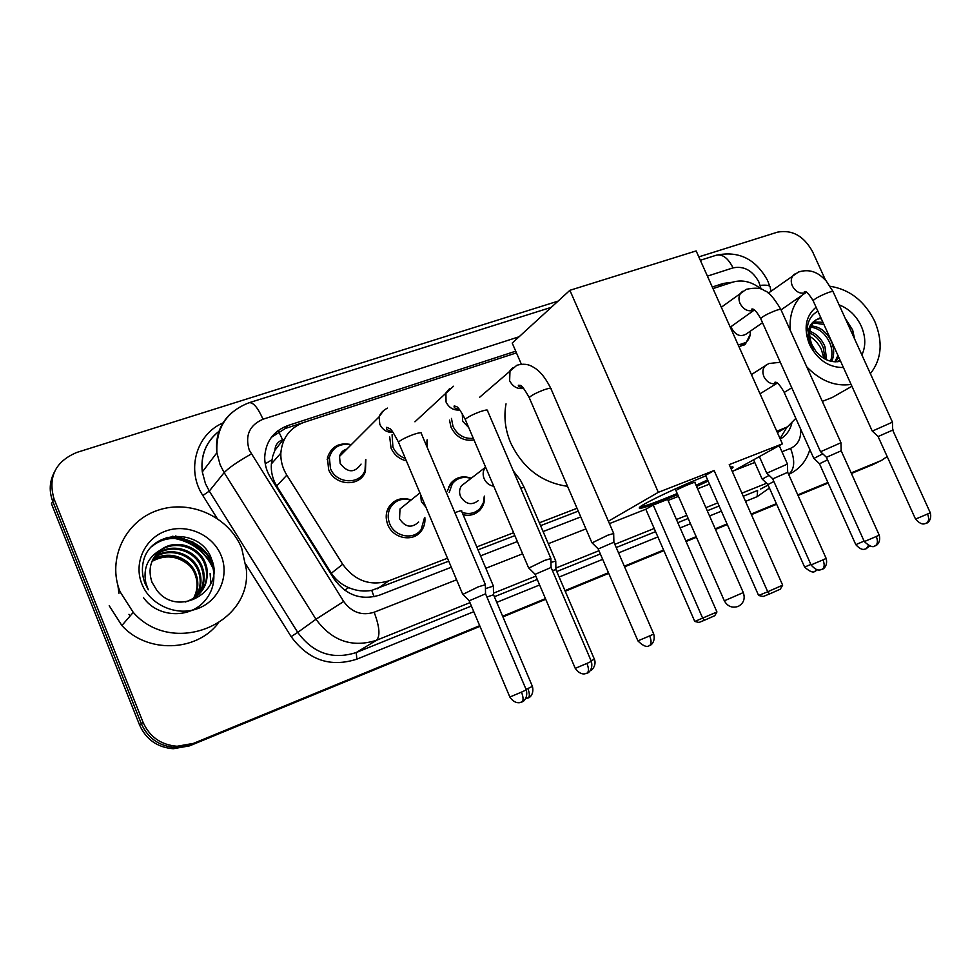 <?xml version="1.0" encoding="UTF-8"?>
<svg xmlns="http://www.w3.org/2000/svg" width="980" height="980" viewBox="0 0 980 980"><rect width="100%" height="100%" fill="white"/><g stroke="black" fill="none" stroke-linecap="round" stroke-linejoin="round"><path stroke-width="1.47" d="M484.537 496.125C484.929 501.638 483.373 506.317 479.869 510.151C475.325 514.647 469.738 516.178 463.136 514.77M424.83 517.379C425.369 522.487 424.193 527.02 421.29 530.976C413.376 542.455 393.127 538.792 387.835 524.753C385.507 518.849 385.679 513.226 388.362 507.885C393.715 499.518 401.335 496.86 411.22 499.91M427.207 439.824L427.28 447.603M406.369 460.857C399.264 459.118 394.156 454.855 391.045 448.08L389.709 436.994M365.846 459.559L365.442 471.356C360.493 487.256 334.731 486.166 328.631 469.555L327.443 457.819C331.203 446.513 339.154 442.115 351.293 444.626M474.002 439.959C463.871 441.416 456.239 437.227 451.106 427.415L449.477 420.163M750.239 334.339L745.425 344.115L739.018 346.798M278.197 430.514L282.595 439.787C277.781 441.637 275.221 445.141 274.927 450.31L272.722 456.19L271.387 463.859C270.811 471.76 272.587 479.147 276.703 486.007L331.363 573.214C335.638 579.768 341.408 584.57 348.672 587.633C356.34 590.879 364.021 591.798 371.751 590.377L448.73 561.173M274.927 450.31L283.196 439.591M478.032 549.854L514.88 535.607M540.58 525.672L578.249 511.119M761.595 289.406C752.223 281.775 742.607 279.349 732.734 282.142L712.987 288.598M776.797 431.286L787.467 426.851L795.834 418.362M516.448 352.874L304.094 422.319C289.957 427.623 282.203 437.901 280.831 453.164C280.574 460.918 282.571 468.244 286.822 475.153L342.694 564.272C354.87 580.883 370.232 586.408 388.778 580.846L447.493 558.22M476.782 546.926L513.643 532.716M539.355 522.806L577.036 508.289M447.395 491.017L450.494 483.642C455.896 477.138 462.83 475.349 471.282 478.24M732.268 282.289L723.289 283.428L712.289 287.03M130.254 615.82L128.968 614.288M118.911 593.329L117.906 585.366M175.432 535.974L193.611 542.357M203.497 549.731L211.864 560.033M892.633 428.505L893.466 431.813M887.17 456.558L881.473 460.441L851.167 472.911M698.801 256.882L777.385 232.174C792.134 229.406 803.87 235.935 812.604 251.762L825.491 280.096M479.698 625.681L193.501 743.367L177.074 746.27C161.014 744.91 149.671 736.923 143.068 722.333L53.961 498.698C47.885 476.856 55.492 461.433 76.795 452.442L558.049 301.13M827.88 482.491L797.769 494.863M776.393 503.659L751.145 514.047M727.05 523.957L715.216 528.82M696.168 536.648L685.804 540.911M663.607 550.037L624.309 566.207M608.457 572.724L564.958 590.609M545.456 598.633L502.642 616.236M878.092 462.082L851.302 473.205L881.473 460.441M193.501 743.367L479.833 626.012L191.504 744.629L175.15 747.507C159.164 746.16 147.894 738.222 141.328 723.706L52.712 501.233C49.012 491.409 49.466 481.915 54.047 472.74M828.014 482.785L797.904 495.17L828.014 482.785M776.528 503.965L751.28 514.353L776.528 503.965M727.185 524.263L715.351 529.127L727.185 524.263M696.302 536.954L685.951 541.217L696.302 536.954M663.742 550.356L624.456 566.526L663.742 550.356M608.592 573.043L565.093 590.94L608.592 573.043M545.591 598.964L502.789 616.567L545.591 598.964M166.306 537.653L172.186 538.069L166.306 537.653M174.379 538.388C192.484 542.075 205.371 552.071 213.052 568.388C205.371 552.071 192.484 542.075 174.379 538.388M515.713 351.183L287.875 425.553C273.371 431.041 265.641 441.625 264.698 457.293C264.686 464.52 266.658 471.331 270.603 477.738L334.009 578.886C346.026 595.277 361.216 600.679 379.566 595.13L451.29 567.236M780.276 439.077L780.423 439.003C786.132 435.61 789.917 430.465 791.791 423.544M480.58 555.856L517.403 541.536M543.104 531.54L580.76 516.901M271.325 437.337L285.401 428.456L302.869 422.748M787.038 427.096L780.031 438.526M212.709 562.924L209.634 557.975M205.016 552.316L190.732 541.634M184.522 538.963L172.615 536.244M479.98 626.343L189.532 745.866L191.504 744.629L175.15 747.507C159.164 746.16 147.894 738.222 141.328 723.706L52.712 501.233L53.961 498.698M873.621 464.263L851.424 473.487M828.137 483.067L798.039 495.464M776.662 504.259L751.403 514.647M727.319 524.557L715.473 529.433M696.437 537.26L686.073 541.524M663.877 550.662L624.591 566.832M608.739 573.361L565.227 591.259M545.725 599.282L502.924 616.898M189.532 745.866L173.252 748.732C157.351 747.397 146.13 739.508 139.601 725.065L51.475 503.732L52.712 501.233M790.235 330.236C789.206 315.817 793.004 304.266 801.628 295.58M830.207 286.295C849.734 289.418 864.556 301.044 874.675 321.183C883.176 341.702 881.743 359.195 870.387 373.637M837.753 361.534L839.909 359.77M837.251 361.779L840.056 360.077M834.85 361.816L837.961 355.458M835.72 361.841L838.709 357.112M830.562 361.191C832.547 355.373 832.388 349.468 830.072 343.453C825.76 333.862 819.366 328.423 810.877 327.124M831.738 361.449C834.274 355.348 834.286 348.99 831.787 342.375C827.145 332.208 820.334 326.732 811.354 325.936M825.087 359.096L823.274 347.704C820.419 340.783 815.899 335.871 809.713 332.955M826.593 359.819L824.964 346.651C821.73 339.007 816.708 333.886 809.872 331.289M821.056 318.182L816.132 319.737M840.583 361.24C831.444 363.102 823.261 359.868 816.034 351.526L812.102 345.144C808.035 334.841 809.186 326.536 815.556 320.215L820.726 317.447M823.911 324.466L813.13 322.861M822.918 322.285L813.817 321.979M854.621 338.994L852.661 330.04L845.14 318.145M839.088 304.841C848.876 308.651 856.251 315.719 861.2 326.009C865.72 336.483 865.952 346.136 861.898 354.968M843.437 367.524C828.847 367.598 817.553 359.93 809.529 344.543C803.367 328.533 805.548 316.075 816.083 307.193M817.92 311.248C811.991 314.36 808.463 319.688 807.336 327.234L810.338 344.74L813.094 349.774L810.558 344.788C806.405 333.114 808.071 324.931 815.556 320.215M807.508 335.16C813.559 338.088 818.178 342.865 821.363 349.505L823.996 358.496M851.093 384.43C835.132 386.72 820.346 380.853 806.736 366.839M851.914 386.243L832.351 397.439L822.318 401.371M821.485 319.125L819.574 318.439M567.543 486.325C541.781 482.613 522.818 468.134 510.678 442.887C505.19 429.804 503.647 416.794 506.035 403.834M677.744 494.667L663.313 500.572C644.558 507.873 636.767 510.004 639.94 506.954C644.84 502.74 679.446 486.35 705.821 475.851M714.138 470.523L767.72 591.761L782.653 585.17L729.242 464.618L782.408 443.842L696.143 250.917L569.882 290.313L658.315 492.327L714.138 470.523L705.6 475.349L758.606 595.473L767.72 591.761L769.619 593.917L780.276 589.201L782.653 585.17M730.37 467.166C733.224 466.529 733.848 466.872 732.232 468.195L731.178 468.979M708.136 481.094L696.547 486.448M658.315 492.327L608.396 521.201M609.438 523.602L645.808 509.245L653.231 505.043L667.601 499.371L716.944 611.973L714.751 615.71L704.583 620.193L702.697 618.245L653.231 505.043M668.078 500.449L678.479 496.346M697.589 488.8L709.471 484.108M732.33 471.601L782.408 443.842M569.882 290.313L512.209 343.061L521.336 364.168M769.619 593.917L763.2 596.502L758.606 595.473M704.583 620.193L699.022 622.447L694.783 621.467L645.808 509.245M694.783 621.467L716.944 611.973M731.84 466.897L730.639 467.791M694.857 482.613L694.918 482.577C697.527 480.666 681.786 487.072 677.033 489.853M707.621 479.918L696.033 485.284M677.229 493.504C657.85 501.613 645.33 506.17 639.683 507.175M762.526 322.714L746.172 334.058C740.684 337.132 735.943 335.393 731.938 328.827L731.178 326.524M892.462 422.16L872.323 431.102M926.1 523.369L926.492 523.198C928.918 521.47 929.273 518.408 927.57 513.998L930.277 512.76L892.694 430.098L878.092 436.553M750.361 331.154C750.545 335.944 749.051 339.717 745.854 342.473L738.246 345.083M841.183 450.665L840.95 442.74L820.591 451.731M875.005 545.946L875.385 545.787C877.725 544.084 878.031 540.985 876.292 536.489L879.219 535.154L841.195 450.8L826.422 457.317M787.467 464.079L766.826 473.181M821.889 569.417L822.257 569.27C824.523 567.579 824.768 564.456 823.004 559.862L826.152 558.416L787.7 472.323L772.73 478.889M468.71 427.562L462.683 421.277L462.266 413.585M473.316 438.342C464.226 439.065 457.44 435.059 452.981 426.337L451.449 418.411M613.713 533.475L607.821 535.202L592.079 542.859M649.25 645.71L649.569 645.575C651.516 643.995 651.553 640.761 649.679 635.885L653.721 634.036L613.909 542.197L598.204 548.996M405.365 458.481C399.595 456.46 395.442 452.638 392.907 447.002L392.086 434.74M550.919 558.551L544.5 560.438L528.857 568.069M586.799 673.321L587.094 673.187C588.907 671.643 588.858 668.385 586.959 663.399L591.357 661.39L551.091 567.469L535.068 574.354M426.986 440.02L426.888 446.684M358.704 479.894L358.006 478.62M361.069 464.079C354.564 473.242 347.582 472.997 340.146 463.356L339.546 456.386C340.611 452.564 343.061 450.126 346.883 449.036M365.577 459.816L365.038 470.106C360.456 485.088 336.201 484.096 330.456 468.477L329.366 457.378C332.747 447.101 339.974 442.935 351.048 444.883M485.419 584.717L478.424 586.775L462.879 594.37M521.605 702.121L521.887 702.011C523.565 700.504 523.43 697.209 521.483 692.113L526.285 689.92L485.553 593.819L469.187 600.813M822.796 453.826L813.89 458.432M827.549 459.816L819.488 463.797M769.129 475.386L762.244 479.11M773.894 481.499L767.904 484.586M478.265 500.658C471.466 505.729 465.549 504.308 460.502 496.419C458.971 492.426 459.338 488.836 461.629 485.627L465.414 482.736M449.171 492.524L452.331 483.716C457.158 477.885 463.405 476.121 471.049 478.424M555.783 561.075L550.956 562.41M484.291 496.297L483.312 503.01L479.906 508.608C474.994 513.385 469.065 514.635 462.107 512.356M591.099 660.789L594.407 659.27L555.942 569.601L552.438 570.617M418.668 522.071C411.637 528.416 405.267 527.338 399.534 518.812L399.999 508.963L405.549 504.48M424.524 517.624L421.167 529.519C413.768 540.348 394.695 536.942 389.709 523.737C387.517 518.151 387.7 512.859 390.248 507.836C395.05 500.278 401.947 497.718 410.926 500.143M527.951 698.079L528.196 697.968C529.825 696.535 529.702 693.387 527.852 688.524L532.422 686.429L493.54 594.774L486.913 597.028M493.406 586.077L485.443 588.613M120.099 591.822C106.808 559.274 125.207 520.943 157.939 510.249C190.488 499.077 229.136 516.95 241.693 548.212L246.335 569.319C251.958 624.481 172.247 657.078 133.243 612.365L120.099 591.822M198.756 594.554C205.396 587.277 207.821 578.629 206.008 568.608L204.808 564.578C198.021 544.329 168.205 538.682 155.624 555.06M185.367 602.002C201.868 596.171 209.022 584.741 206.829 567.751L205.629 563.708C199.43 546.215 175.739 538.424 161.1 549.694C150.687 558.392 147.649 569.245 151.998 582.267L156.776 590.205C177.858 618.564 225.045 591.075 211.876 560.095C202.272 527.865 150.871 529.09 143.447 561.001C141.635 568.596 142.174 576.081 145.065 583.455L148.323 589.764L145.922 583.308C142.847 568.094 147.906 556.897 161.1 549.694M197.041 596.073C202.554 589.041 204.453 581.03 202.75 572.051L201.549 568.045C195.032 548.996 167.727 542.491 154.276 556.971M197.482 595.705C203.264 588.6 205.286 580.43 203.558 571.193L202.358 567.187C195.78 547.845 167.862 541.524 154.595 556.481M195.228 597.457C199.687 590.732 201.133 583.394 199.553 575.432L198.364 571.463C192.105 553.529 167.151 546.375 153.113 558.968M195.694 597.126C200.41 590.315 201.966 582.806 200.349 574.586L199.148 570.617C192.839 552.402 167.311 545.395 153.382 558.465M193.305 598.707C196.809 592.41 197.838 585.758 196.392 578.751L195.216 574.819C189.238 557.938 166.465 550.344 152.108 561.062M193.795 598.413C197.531 591.994 198.658 585.17 197.176 577.931L196 573.986C189.949 556.848 166.649 549.351 152.341 560.536M221.149 555.574C229.663 576.007 218.969 600.826 197.752 608.58C176.669 616.653 150.197 605.174 141.892 584.007C133.256 562.949 144.967 538.008 166.282 530.866C187.474 523.406 212.942 535.031 221.149 555.574M151.974 561.405C165.179 554.276 177.674 555.635 189.446 565.497M217.964 623.562C196.086 651.92 147.086 653.611 121.875 625.534L109.197 605.726M210.859 583.517L210.112 573.594M213.542 568.278C208.887 542.259 173.215 528.159 152.635 545.811M143.435 597.543C157.168 617.523 188.907 619.091 204.416 601.279M204.612 601.071C212.158 592.349 215.098 582.047 213.42 570.188C209.781 543.141 172.59 528.048 151.753 546.705M265.237 463.81L271.889 459.865M374.041 596.759L371.751 590.377M344.58 590.181L348.672 587.633M777.275 432.352L784.086 428.481M377.459 588.735L388.778 580.846M331.363 573.214L342.694 564.272M276.703 486.007L286.822 475.153M719.21 286.564L723.289 283.428M761.105 288.99L758.814 281.921C752.481 270.419 743.881 265.727 733.028 267.871L707.413 276.127M767.463 280.28C755.678 258.904 738.626 250.549 716.307 255.217C722.554 253.906 728.128 258.12 733.028 267.871M519.082 336.765L263.007 419.232C249.459 425.173 244.865 435.451 249.239 450.065L343.698 601.487C351.71 612.427 361.865 616.004 374.152 612.231L456.594 579.793M469.959 602.651L376.479 640.283C352.126 647.988 331.963 640.969 315.977 619.25L224.163 472.63L220.132 464.802L216.886 452.76C215.135 436.296 220.255 422.784 232.272 412.213M218.993 431.298C206.18 441.576 200.618 455.124 202.309 471.931L205.42 483.557L209.291 491.103L224.163 472.63C228.793 467.791 237.834 461.58 251.272 453.997M769.435 488.04L757.148 496.652L745.523 501.368M721.403 511.168L709.557 515.97M690.496 523.712L680.12 527.926M657.899 536.942L618.552 552.916M602.688 559.36L559.127 577.036M539.613 584.962L496.75 602.357M473.781 611.679L356.855 659.16C330.358 667.637 308.455 660.128 291.134 636.62L245.931 564.382M217.07 518.273L202.836 495.525C186.004 469.898 196.306 434.275 222.987 422.931M880.91 460.674L871.943 465.047M143.068 722.333L139.601 725.065M788.655 474.467L790.492 473.512L788.618 474.369M768.087 485.002L760.639 489.02M343.698 601.487L315.977 619.25L297.736 632.394C313.135 653.329 332.637 660.042 356.242 652.533L471.392 606.032M202.836 495.525L209.291 491.103L297.736 632.394L291.134 636.62M374.152 612.231C379.615 626.808 380.399 636.155 376.479 640.283L356.242 652.533L356.855 659.16M766.568 483.25L741.897 493.185M717.752 502.899L705.894 507.677M686.821 515.345L676.445 519.535M654.199 528.477L614.827 544.329M598.952 550.723L555.893 568.057M535.827 576.13L493.491 593.182M494.373 596.747L537.248 579.437M556.775 571.548L600.348 553.957M616.224 547.538L655.583 531.65M677.817 522.671L688.193 518.481M707.266 510.776L719.124 505.986M743.257 496.248L757.601 490.453L757.148 496.652M485.847 568.278L522.646 553.798M548.322 543.692L585.942 528.894M734.253 470.535L754.759 462.462M781.967 451.755L790.554 448.375C798.002 444.871 801.346 438.379 800.562 428.885M790.554 448.375C795.282 460.808 794.633 469.457 788.606 474.345M551.274 307.328L249.116 402.731C253.257 402.18 257.887 407.68 263.007 419.232M760.088 285.401C767.316 284.678 770.709 285.535 770.243 287.949L771.138 291.109M285.401 428.456L287.875 425.553M675.22 488.934L724.33 600.813L743.293 592.582L694.734 482.307M806.454 292.248L805.572 292.702C800.145 294.208 795.736 291.942 792.33 285.927C790.505 281.37 790.995 277.659 793.763 274.804L794.817 274.033M892.376 421.988L833.196 291.905C833.539 291.121 832.118 291.268 828.933 292.334L828.394 292.518C820.64 295.543 815.544 298.239 813.082 300.591L813.302 301.081M927.57 513.998L915.541 519.106M806.258 292.358L781.048 309.864C781.44 308.994 779.896 309.141 776.442 310.293L775.878 310.489C768.161 313.49 763.077 316.16 760.639 318.512L760.884 319.051M753.669 310.317C748.034 311.885 743.502 309.607 740.035 303.457C738.246 298.974 738.712 295.25 741.407 292.31L742.693 291.317M876.292 536.489L864.311 541.585M823.004 559.862L811.06 564.933M613.578 533.169L551.066 389.023C551.716 387.798 549.609 387.982 544.733 389.575L544.084 389.807C536.538 392.674 531.564 395.259 529.188 397.549L529.543 398.358M523.651 388.386C517.501 389.329 512.834 386.782 509.637 380.73L509.992 370.612L513.091 367.463M649.679 635.885L637.919 640.871M550.772 558.233L487.575 410.902C488.297 409.554 486.007 409.763 480.678 411.49L480.004 411.735C472.507 414.565 467.583 417.113 465.218 419.379L465.586 420.261M459.791 409.971C453.666 410.559 449.085 407.925 446.059 402.057L445.912 392.931L449.747 388.472M586.959 663.399L575.26 668.36M485.272 584.362L421.388 433.699C422.184 432.241 419.685 432.462 413.866 434.361L413.168 434.606C405.72 437.399 400.82 439.922 398.468 442.152L398.885 443.119M393.139 432.437C387.076 432.658 382.629 429.938 379.799 424.279L379.113 416.819L383.707 410.387M521.483 692.113L509.857 697.05M869.432 546.13L866.051 548.8M864.103 541.107L855.785 544.647C859.276 548.469 862.229 550.001 864.63 549.216L866.381 548.653L868.243 545.64M777.164 383.131L777.018 383.204C771.64 384.846 767.279 382.702 763.947 376.773C762.06 371.873 762.759 367.99 766.017 365.136L766.703 364.683M791.779 387.798L784.208 392.441M855.785 544.647L819.439 463.675M817.332 569.87L815.005 571.34M810.84 564.443L804.617 567.077C814.38 575.922 815.495 569.858 814.956 571.365L816.671 569.711M753.583 459.816L762.085 478.926L767.83 484.463L804.605 567.053M590.45 670.455L591.479 668.642M555.66 560.793L524.386 487.93C525.072 487.146 523.859 487.244 520.748 488.224M493.785 486.264C489.363 485.492 486.141 482.981 484.132 478.706C482.528 474.577 482.895 470.866 485.235 467.558L485.602 467.117M493.271 585.771L461.678 511.34C462.487 510.286 460.22 510.727 454.867 512.65M425.945 507.211L421.351 501.576L420.604 494.557M527.852 688.524L526.027 689.32M167.188 537.383L173.705 537.959M176.155 538.388C192.852 542.222 204.992 551.593 212.574 566.514M479.869 510.151L474.651 513.839M421.29 530.976L413.425 536.807M745.425 344.115L743.771 345.254M777.373 432.584L787.467 426.851M271.399 463.859L280.831 453.164M177.074 746.27L173.252 748.732M768.149 485.125L760.615 489.032M249.116 402.731C226.576 411.441 215.833 428.113 216.886 452.76L202.309 471.931C200.557 456.3 205.359 443.377 216.715 433.136M790.492 473.512C800.256 468.379 806.699 460.392 809.835 449.538M716.307 255.217L700.32 260.276M767.904 281.26L769.753 286.258M872.506 464.802L876.965 462.634M839.064 360.763L838.231 361.277M724.33 600.813C727.613 606.522 732.293 608.36 738.357 606.338C743.71 603.215 745.351 598.645 743.306 592.618M731.705 467.007L732.232 468.195M930.289 512.773C932.384 520.858 926.014 523.798 926.994 522.94L924.642 523.798C922.094 524.57 919.069 523.014 915.553 519.13L878.043 436.443L872.163 430.943M832.976 291.428L826.042 280.709C823.911 279.239 815.139 266.658 798.369 272.072L768.283 293.179M806.405 292.224L804.335 291.673C805.879 290.693 808.794 293.669 813.082 300.591L872.176 430.93M744.286 343.551L739.68 346.7M892.682 429.975L892.437 422.184M879.232 535.178C881.363 543.41 874.907 546.387 875.899 545.517L874.956 545.97C875.14 544.647 874.111 550.527 864.323 541.609L826.361 457.182M780.803 309.312C773.845 297.675 768.357 291.464 764.327 290.656C761.35 287.936 755.347 287.483 746.307 289.308L721.317 307.23M754.183 309.95L751.709 309.104C753.718 308.357 756.695 311.481 760.639 318.512L820.432 451.547M826.348 457.195L820.407 451.56M730.247 327.185L754.294 310.035M781.036 309.852L840.877 442.519M826.164 558.441C828.321 566.857 821.791 569.87 822.808 568.988L820.285 569.882C817.663 570.617 814.588 568.976 811.073 564.958L772.657 478.742L766.63 472.985M759.365 456.619L766.654 472.973M779.21 445.618L787.369 463.859M787.675 472.164L787.442 464.104M653.734 634.072C655.963 643.027 649.14 646.188 650.193 645.269L649.14 645.759C650.034 644.35 647.486 650.5 637.931 640.908L598.119 548.8L591.822 542.601M550.723 388.227C542.577 372.02 535.558 368.419 533.01 366.998C528.416 364.058 523.026 363.482 516.827 365.283L479.637 397.268M523.308 387.994C518.959 386.892 517.452 385.949 518.8 385.177C520.111 386.181 520.466 381.845 529.188 397.549L591.846 542.577M613.884 541.989L613.676 533.5M591.369 661.427C593.611 670.59 586.677 673.799 587.743 672.868L584.729 673.86C581.434 674.326 578.286 672.501 575.272 668.397L534.982 574.145L528.575 567.788L465.218 419.379C456.729 403.148 456.19 407.239 454.242 405.892C453.532 407.57 455.247 408.77 459.412 409.493M414.932 421.792L453.495 386.243M551.054 567.236L550.883 558.576M526.297 689.957C528.563 699.328 521.483 702.623 522.573 701.668L519.51 702.685C515.958 703.077 512.748 701.215 509.87 697.086L469.089 600.581M339.546 456.386L379.113 416.819C380.228 413.376 383.021 410.461 387.468 408.096M329.366 457.378L327.149 459.632M392.723 431.886C387.602 430.575 385.618 429.044 386.782 427.28L389.905 428.762C390.702 428.395 393.556 432.866 398.468 442.152L462.609 594.039M469.065 600.593L462.572 594.064M485.529 593.562L485.382 584.741M780.301 362.269L768.847 363.531L751.427 374.568M777.103 383.094L774.727 382.359C776.662 381.392 779.761 384.638 784.049 392.098L813.743 458.273M819.427 463.687L813.731 458.285M760.027 393.801L777.189 383.156M594.419 659.307C597.028 665.886 590.524 671.337 591.491 669.891L590.426 670.492M524.153 487.403L520.356 480.016L513.312 470.902M461.629 485.627L485.627 467.154M452.331 483.716L448.84 486.448M492.303 482.785L493.32 485.174M555.917 569.404L555.746 561.099M532.446 686.466C534.553 695.433 527.877 698.507 528.906 697.613L525.721 698.642M399.999 508.963L419.906 492.916M390.248 507.836L387.321 510.237M493.516 594.554L493.369 586.101M206.829 567.751L206.008 568.608M203.558 571.193L202.75 572.051M200.349 574.586L199.553 575.432M197.176 577.931L196.392 578.751M133.243 612.365L121.875 625.534"/></g></svg>
